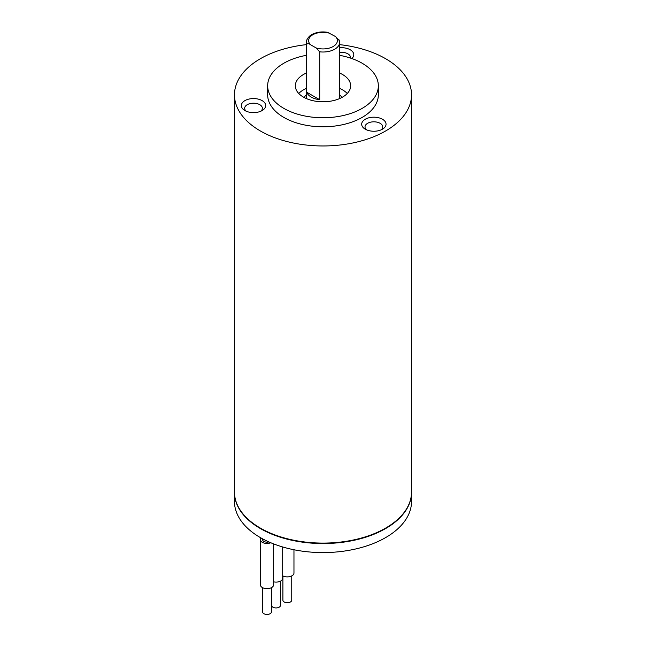<?xml version="1.0" encoding="UTF-8"?>
<svg xmlns="http://www.w3.org/2000/svg" width="646" height="646" viewBox="0 0 646 646"><rect width="100%" height="100%" fill="white"/><g stroke="black" fill="none" stroke-linecap="round" stroke-linejoin="round"><path stroke-width="0.97" d="M385.412 528.234A87.985 50.792 180 0 1 385.21 528.347A87.985 50.792 180 0 1 260.79 528.347L260.395 528.121A88.534 51.115 0 0 0 385.605 528.121A88.534 51.115 0 0 0 411.534 491.977L411.534 94.841A88.534 51.115 0 0 0 385.605 58.697A88.534 51.115 0 0 0 339.602 44.639M365.256 129.184L365.256 129.184A12.177 7.025 180 0 1 365.256 119.244A12.177 7.025 180 0 1 382.472 119.244A12.177 7.025 180 0 1 382.472 129.184A12.177 7.025 180 0 1 365.256 129.184M381.116 129.854A8.85 5.111 0 0 0 382.723 126.923A8.85 5.111 0 0 0 380.123 123.305A8.85 5.111 0 0 0 370.481 122.199A8.85 5.111 0 0 0 365.014 126.923A8.85 5.111 0 0 0 366.621 129.854M339.602 47.796A12.177 7.025 180 0 1 350.229 49.758A12.177 7.025 180 0 1 351.844 58.544M350.407 58.051A8.85 5.111 0 0 0 350.471 57.437A8.85 5.111 0 0 0 347.879 53.828A8.85 5.111 0 0 0 339.602 52.463M244.907 110.563L244.907 110.563A12.177 7.025 180 0 1 244.907 100.623A12.177 7.025 180 0 1 262.123 100.623A12.177 7.025 180 0 1 262.123 110.563A12.177 7.025 180 0 1 244.907 110.563M260.766 111.241A8.85 5.111 0 0 0 262.373 108.302A8.85 5.111 0 0 0 259.781 104.692A8.85 5.111 0 0 0 250.131 103.578A8.85 5.111 0 0 0 244.664 108.302A8.85 5.111 0 0 0 246.271 111.241M306.398 73.03A27.665 15.972 0 0 0 295.335 85.805A27.665 15.972 0 0 0 303.434 97.102A27.665 15.972 0 0 0 333.586 100.566A27.665 15.972 0 0 0 350.665 85.805A27.665 15.972 0 0 0 342.566 74.516A27.665 15.972 0 0 0 339.602 73.03M347.257 93.492A27.665 15.972 0 0 0 342.566 89.875A27.665 15.972 0 0 0 339.602 88.389M306.398 88.389A27.665 15.972 0 0 0 298.743 93.492M306.398 44.639A88.534 51.115 0 0 0 234.466 94.841A88.534 51.115 0 0 0 260.395 130.985A88.534 51.115 0 0 0 356.883 142.072A88.534 51.115 0 0 0 411.534 94.841M306.398 55.33A55.338 31.945 0 0 0 267.662 85.805L267.662 94.841A55.338 31.945 0 0 0 283.877 117.435A55.338 31.945 0 0 0 344.173 124.355A55.338 31.945 0 0 0 378.338 94.841L378.338 85.805A55.338 31.945 0 0 0 362.123 63.219A55.338 31.945 0 0 0 339.602 55.33M267.662 85.805A55.338 31.945 0 0 0 283.877 108.399A55.338 31.945 0 0 0 344.173 115.319A55.338 31.945 0 0 0 378.338 85.805M234.466 94.841L234.466 491.977A88.534 51.115 0 0 0 260.395 528.121L260.79 528.347M339.602 98.588L339.602 42.434A16.602 9.585 180 0 1 334.741 49.209A16.602 9.585 180 0 1 319.705 51.825L316.015 47.885L310.427 44.663C308.731 43.403 307.504 43.298 306.729 44.34A16.602 9.585 180 0 1 306.398 42.434C305.776 39.616 310.298 34.949 311.719 34.642C316.282 32.171 321.546 31.396 327.53 32.3L335.573 36.596L339.271 40.537M319.705 51.825L319.705 99.718A16.602 9.585 180 0 1 306.729 92.225L306.729 44.34M319.705 99.718L306.729 92.225M411.534 492.204A88.534 51.115 180 0 1 411.534 492.43L411.534 501.466A88.534 51.115 180 0 1 356.883 548.688A88.534 51.115 180 0 1 260.395 537.609A88.534 51.115 180 0 1 234.466 501.466L234.466 492.43A88.534 51.115 180 0 1 234.466 492.204M411.534 492.43A88.534 51.115 180 0 1 356.883 539.652A88.534 51.115 180 0 1 260.395 528.573A88.534 51.115 180 0 1 234.466 492.43M262.736 538.917A4.425 2.56 0 0 0 262.575 539.604A4.425 2.56 0 0 0 263.867 541.413A4.425 2.56 0 0 0 268.873 541.921A4.425 2.56 0 0 1 263.867 541.413A4.425 2.56 0 0 1 262.575 539.604A4.425 2.56 0 0 1 262.736 538.917M261 537.957A6.638 3.836 0 0 0 260.354 539.604L260.354 584.783A6.638 3.836 0 0 0 262.3 587.497A6.638 3.836 0 0 0 269.535 588.328A6.638 3.836 0 0 0 273.638 584.783L273.638 543.9M260.354 539.604A6.638 3.836 0 0 0 262.3 542.317A6.638 3.836 0 0 0 270.795 542.753M271.425 587.642L271.425 611.891A4.425 2.56 180 0 1 268.696 614.257A4.425 2.56 180 0 1 263.867 613.7A4.425 2.56 180 0 1 262.575 611.891L262.575 587.642M273.638 581.844A6.638 3.836 0 0 0 278.491 581.836A6.638 3.836 0 0 0 282.69 578.275L282.69 546.976M280.477 581.134L280.477 605.383A4.425 2.56 180 0 1 277.675 607.757A4.425 2.56 180 0 1 271.619 605.383L271.619 587.537M282.69 575.796A6.638 3.836 0 0 0 289.901 576.579A6.638 3.836 0 0 0 293.962 573.05L293.962 549.754M291.75 575.909L291.75 600.158A4.425 2.56 180 0 1 289.02 602.516A4.425 2.56 180 0 1 284.192 601.967A4.425 2.56 180 0 1 282.9 600.158L282.9 575.909M329.985 33.366A14.39 8.309 0 0 0 312.825 34.755A14.39 8.309 0 0 0 310.427 44.663M316.015 47.885A14.39 8.309 0 0 0 333.175 46.504A14.39 8.309 0 0 0 335.573 36.596M339.602 94.809A19.921 11.499 180 0 1 341.871 97.489M304.129 97.489A19.921 11.499 180 0 1 306.398 94.809M339.158 39.963L339.602 42.434M306.398 98.588L306.398 42.434"/></g></svg>
